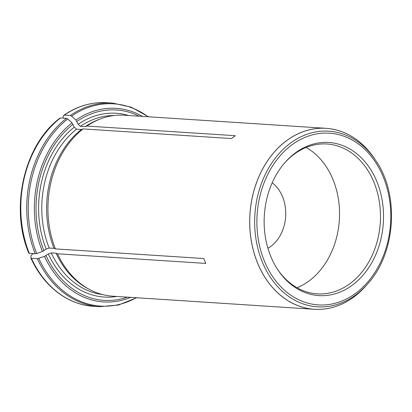 <?xml version="1.0" encoding="UTF-8"?>
<svg xmlns="http://www.w3.org/2000/svg" width="412" height="412" viewBox="0 0 412 412"><rect width="100%" height="100%" fill="white"/><g stroke="black" fill="none" stroke-linecap="round" stroke-linejoin="round"><path stroke-width="0.62" d="M59.75 118.45L60.513 117.94L66.45 118.326L67.702 118.965L72.033 122.889L74.268 127.159L76.534 129.208L81.349 129.523L83.028 128.915L231.4 138.556L235.278 135.703L86.911 126.062L85.233 126.664A89.821 69.793 93.7 0 1 98.957 119.48L100.785 118.795A90.671 70.457 93.7 0 0 86.911 126.062M28.778 253.164L35.252 253.802L36.714 253.535L42.41 251.526L46.196 249.075L49.172 248.029L53.987 248.338L55.399 248.9L203.765 258.54L205.861 263.428L57.495 253.787A90.671 70.457 93.7 0 0 89.687 289.574A90.671 70.457 93.7 0 0 112.61 296.177L314.356 309.288A90.671 70.457 -86.3 0 1 258.159 264.473A90.671 70.457 -86.3 0 1 257.145 262.006A90.671 70.457 -86.3 0 1 261.811 170.522A90.671 70.457 -86.3 0 1 326.113 128.323A90.671 70.457 -86.3 0 1 372.546 155.834A90.671 70.457 -86.3 0 1 373.504 157.183M81.349 129.523A89.821 69.793 93.7 0 0 53.987 248.338M83.028 128.915A90.671 70.457 93.7 0 0 55.399 248.9M267.939 248.292A36.838 28.624 93.7 0 0 282.313 196.148A36.838 28.624 93.7 0 0 272.193 182.799M33.197 253.668L31.142 255.183L30.859 257.907L31.41 258.309L37.348 258.695L44.506 256.413L48.292 253.967L51.268 252.917L56.084 253.231A89.821 69.793 93.7 0 0 87.962 288.658L89.687 289.574M56.084 253.231L57.495 253.787M62.845 118.095L63.628 115.592L64.39 115.087L70.334 115.473L71.585 116.112L75.916 120.036L78.151 124.306L80.412 126.355L85.233 126.664M326.113 128.323L124.367 115.216A90.671 70.457 93.7 0 0 100.785 118.795M365.084 286.803A90.671 70.457 -86.3 0 1 363.956 288.019A90.671 70.457 -86.3 0 1 314.356 309.288M63.628 115.592L64.39 115.087A102.006 79.264 -86.3 0 1 106.78 102.712L112.718 103.098A102.006 79.264 93.7 0 0 70.334 115.473M30.859 257.907L30.879 258.067C43.512 286.134 67.692 304.854 93.55 306.296A102.006 79.264 -86.3 0 1 31.41 258.309M271.317 257.685A76.725 59.616 93.7 0 0 277.956 269.994A76.725 59.616 93.7 0 0 362.272 276.045A76.725 59.616 93.7 0 0 369.322 167.483A76.725 59.616 93.7 0 0 284.934 162.575A76.725 59.616 93.7 0 0 271.317 257.685M306.152 147.445A75.087 58.344 -86.3 0 1 332.525 178.442A75.087 58.344 -86.3 0 1 297.037 287.741M277.554 269.386A75.087 58.344 93.7 0 0 317.194 293.854A75.087 58.344 93.7 0 0 380.286 222.707A75.087 58.344 93.7 0 0 326.932 143.994A75.087 58.344 93.7 0 0 284.46 163.126M66.45 118.326A102.006 79.264 93.7 0 0 35.252 253.802M67.702 118.965A101.342 78.744 93.7 0 0 36.714 253.535M76.534 129.208A89.821 69.793 93.7 0 0 49.172 248.029M74.268 127.159A92.092 71.554 93.7 0 0 46.196 249.075M142.444 116.39A97.005 75.375 93.7 0 0 75.916 120.036M139.132 116.174A95.404 74.129 93.7 0 0 76.926 121.447M114.129 115.504A89.821 69.793 93.7 0 0 80.412 126.355M51.268 252.917A89.821 69.793 93.7 0 0 102.495 294.565M48.292 253.967A92.092 71.554 93.7 0 0 116.854 296.455M128.611 115.489A92.092 71.554 93.7 0 0 78.151 124.306M73.048 124.3A95.404 74.129 93.7 0 0 43.924 250.743M29.314 253.416A102.006 79.264 -86.3 0 1 60.513 117.94M46.02 255.636A95.404 74.129 93.7 0 0 127.375 297.14M37.348 258.695A102.006 79.264 93.7 0 0 99.488 306.683L93.55 306.296M148.088 116.756A101.342 78.744 93.7 0 0 71.585 116.112M72.033 122.889A97.005 75.375 93.7 0 0 42.41 251.526M38.81 258.427A101.342 78.744 93.7 0 0 136.331 297.721M44.506 256.413A97.005 75.375 93.7 0 0 130.686 297.351M375.77 160.546A88.014 68.387 93.7 0 0 284.764 147.815A88.014 68.387 93.7 0 0 262.882 263.325A88.014 68.387 93.7 0 0 367.762 283.765C395.86 253.071 399.661 194.624 375.77 160.546L374.472 158.605A90.65 70.437 93.7 0 0 280.737 145.493A90.65 70.437 93.7 0 0 258.2 264.468A90.65 70.437 93.7 0 0 366.227 285.521L363.956 288.019M264.937 262.382A86.046 66.862 93.7 0 0 380.858 261.677A86.046 66.862 93.7 0 0 325.732 133.066A86.046 66.862 93.7 0 0 264.937 262.382M63.906 115.206C77.384 106.008 91.675 101.841 106.78 102.712M59.987 118.084C24.112 144.792 9.61 207.885 28.778 253.159M99.488 306.683L118.465 305.034L136.717 297.742M112.718 103.098L131.32 107.192L148.475 116.781M374.472 158.605L372.546 155.834M367.762 283.765L366.227 285.521"/></g></svg>
